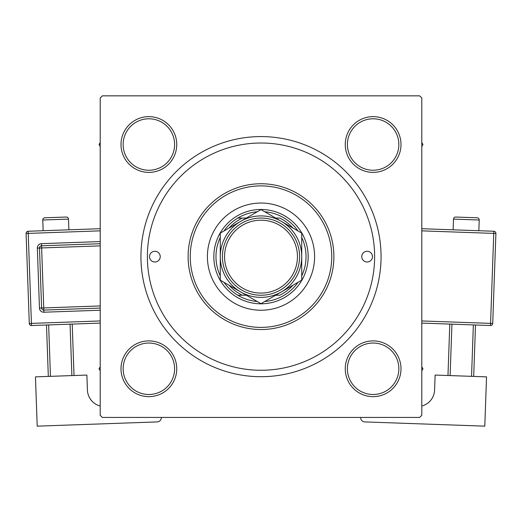 <?xml version="1.0" encoding="UTF-8"?>
<svg xmlns="http://www.w3.org/2000/svg" width="522" height="522" viewBox="0 0 522 522"><rect width="100%" height="100%" fill="white"/><g stroke="black" fill="none" stroke-linecap="round" stroke-linejoin="round"><path stroke-width="0.78" d="M121 368.767A27.868 27.868 0 0 1 148.874 340.899A27.868 27.868 0 0 1 176.743 368.767A27.868 27.868 0 0 1 148.874 396.642A27.868 27.868 0 0 1 121 368.767M174.602 368.767A25.728 25.728 0 0 0 148.874 343.039A25.728 25.728 0 0 0 123.146 368.767A25.728 25.728 0 0 0 148.874 394.495A25.728 25.728 0 0 0 174.602 368.767M121 144.516A27.868 27.868 0 0 1 148.874 116.641A27.868 27.868 0 0 1 176.743 144.516A27.868 27.868 0 0 1 148.874 172.384A27.868 27.868 0 0 1 121 144.516M174.602 144.516A25.728 25.728 0 0 0 148.874 118.788A25.728 25.728 0 0 0 123.146 144.516A25.728 25.728 0 0 0 148.874 170.244A25.728 25.728 0 0 0 174.602 144.516M345.257 144.516A27.868 27.868 0 0 1 373.126 116.641A27.868 27.868 0 0 1 401 144.516A27.868 27.868 0 0 1 373.126 172.384A27.868 27.868 0 0 1 345.257 144.516M398.854 144.516A25.728 25.728 0 0 0 373.126 118.788A25.728 25.728 0 0 0 347.398 144.516A25.728 25.728 0 0 0 373.126 170.244A25.728 25.728 0 0 0 398.854 144.516M345.257 368.767A27.868 27.868 0 0 1 373.126 340.899A27.868 27.868 0 0 1 401 368.767A27.868 27.868 0 0 1 373.126 396.642A27.868 27.868 0 0 1 345.257 368.767M398.854 368.767A25.728 25.728 0 0 0 373.126 343.039A25.728 25.728 0 0 0 347.398 368.767A25.728 25.728 0 0 0 373.126 394.495A25.728 25.728 0 0 0 398.854 368.767M140.94 256.641A120.06 120.06 0 0 1 261 136.581A120.06 120.06 0 0 1 381.06 256.641A120.06 120.06 0 0 1 261 376.701A120.06 120.06 0 0 1 140.94 256.641M419.649 95.846L102.351 95.846L100.204 97.992L100.204 415.29L102.351 417.437L419.649 417.437L421.796 415.29L421.796 97.992L419.649 95.846M372.486 256.641A5.357 5.357 0 0 0 367.123 251.284A5.357 5.357 0 0 0 361.766 256.641A5.357 5.357 0 0 0 367.123 261.998A5.357 5.357 0 0 0 372.486 256.641M160.234 256.641A5.357 5.357 0 0 0 154.877 251.284A5.357 5.357 0 0 0 149.514 256.641A5.357 5.357 0 0 0 154.877 261.998A5.357 5.357 0 0 0 160.234 256.641M314.596 256.641A53.596 53.596 0 0 0 261 203.045A53.596 53.596 0 0 0 207.404 256.641A53.596 53.596 0 0 0 261 310.238A53.596 53.596 0 0 0 314.596 256.641M190.249 256.641A70.751 70.751 0 0 0 261 327.392A70.751 70.751 0 0 0 331.751 256.641A70.751 70.751 0 0 0 261 185.891A70.751 70.751 0 0 0 190.249 256.641M333.891 256.641A72.891 72.891 0 0 1 261 329.532A72.891 72.891 0 0 1 188.109 256.641A72.891 72.891 0 0 1 261 183.751A72.891 72.891 0 0 1 333.891 256.641M147.374 256.641A113.626 113.626 0 0 0 261 370.268A113.626 113.626 0 0 0 374.626 256.641A113.626 113.626 0 0 0 261 143.015A113.626 113.626 0 0 0 147.374 256.641M421.796 370.777L422.951 368.767L421.796 366.764M100.204 366.764L99.05 368.767L100.204 370.777M421.796 146.519L422.951 144.516L421.796 142.513M100.204 142.513L99.05 144.516L100.204 146.519M257.242 211.775A45.023 45.023 0 0 0 237.81 218.052L242.312 218.052L237.81 218.052A45.023 45.023 0 0 0 224.023 230.952M261 303.811A47.169 47.169 0 0 1 213.831 256.641A47.169 47.169 0 0 1 261 209.472A47.169 47.169 0 0 1 308.169 256.641A47.169 47.169 0 0 1 261 303.811M224.023 282.33A45.023 45.023 0 0 0 237.81 295.23L242.312 295.23L237.81 295.23A45.023 45.023 0 0 0 257.242 301.507M220.264 237.464A45.023 45.023 0 0 0 220.264 275.818M292.959 228.062A42.876 42.876 0 0 0 279.688 218.052L275.629 218.052M297.977 230.952A45.023 45.023 0 0 0 264.758 211.775M301.736 275.818A45.023 45.023 0 0 0 301.736 237.464M275.629 295.23L279.688 295.23A42.876 42.876 0 0 0 292.959 285.227M264.758 301.507A45.023 45.023 0 0 0 297.977 282.33M246.371 218.052L242.312 218.052A42.876 42.876 0 0 0 229.041 228.062M229.041 285.227A42.876 42.876 0 0 0 242.312 295.23L246.371 295.23M224.551 256.641A36.449 36.449 0 0 0 261 293.09A36.449 36.449 0 0 0 297.449 256.641A36.449 36.449 0 0 0 261 220.193A36.449 36.449 0 0 0 224.551 256.641M299.589 256.641A38.589 38.589 0 0 1 261 295.23A38.589 38.589 0 0 1 222.411 256.641A38.589 38.589 0 0 1 261 218.052A38.589 38.589 0 0 1 299.589 256.641M301.736 239.226L301.736 233.125L281.365 221.367A40.736 40.736 0 0 0 220.264 256.641A40.736 40.736 0 0 0 281.365 291.915A40.736 40.736 0 0 0 281.365 221.367L261 209.603L220.264 233.125L220.264 280.157L261 303.68L301.736 280.157L301.736 233.125M301.736 273.737L301.736 263.623M220.264 263.277L220.264 280.157M220.264 234.698L220.264 236.309M220.264 237.915L220.264 249.633M68.878 229.817L68.499 219.103A2.147 2.147 0 0 0 66.281 217.035L44.853 217.791L66.281 217.035M68.499 219.103L42.784 220.01A2.147 2.147 0 0 1 44.853 217.791M42.784 220.01L43.163 230.724M100.204 406.038A17.154 17.154 0 0 1 87.415 390.051L86.88 375.057L35.463 376.871L37.206 426.154L157.187 421.913A4.287 4.287 0 0 0 161.324 417.476L161.318 417.437M48.318 376.421L46.497 324.997M48.644 324.919L50.458 376.342M71.886 375.586L70.065 324.162M72.212 324.09L74.026 375.507M100.204 323.098L31.503 325.526A2.147 2.147 0 0 1 29.284 323.457L26.1 233.471A2.147 2.147 0 0 1 28.168 231.253L100.204 228.708M100.204 308.078L43.828 310.075A2.147 2.147 0 0 1 41.61 308.006L39.483 248.015A2.147 2.147 0 0 1 41.551 245.797L100.204 243.722M479.216 220.01L453.501 219.103A2.147 2.147 0 0 1 455.719 217.035L477.147 217.791A2.147 2.147 0 0 1 479.216 220.01L478.837 230.724M453.501 219.103L453.122 229.817M421.796 406.038A17.154 17.154 0 0 0 434.585 390.051L435.12 375.057L486.537 376.871L484.794 426.154L364.813 421.913A4.287 4.287 0 0 1 360.676 417.476L360.682 417.437M451.935 324.162L450.114 375.586M471.542 376.342L473.356 324.919M475.503 324.997L473.682 376.421M447.974 375.507L449.788 324.09M421.796 228.708L493.832 231.253A2.147 2.147 0 0 1 495.9 233.471L492.716 323.457L490.576 323.386L493.76 233.399L421.796 230.855M421.796 320.952L490.576 323.386L490.497 325.526A2.147 2.147 0 0 0 492.716 323.457A2.147 2.147 0 0 1 490.497 325.526L421.796 323.098M100.204 230.855L28.24 233.399L31.424 323.386L100.204 320.952M100.204 310.225L43.9 312.215L43.75 307.934L100.204 305.938M100.204 245.869L41.629 247.937L41.479 243.657A4.287 4.287 0 0 0 37.343 248.094L39.463 308.084A4.287 4.287 0 0 0 43.9 312.215M41.479 243.657L100.204 241.575M37.343 248.094L41.629 247.937L43.75 307.934L39.463 308.084M26.1 233.471L28.24 233.399L28.168 231.253M31.503 325.526L31.424 323.386L29.284 323.457M493.832 231.253L493.76 233.399L495.9 233.471A2.147 2.147 0 0 0 493.832 231.253"/></g></svg>
